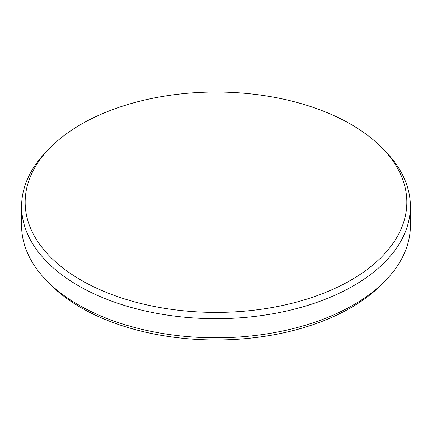 <?xml version="1.0" encoding="UTF-8"?>
<svg xmlns="http://www.w3.org/2000/svg" width="432" height="432" viewBox="0 0 432 432"><rect width="100%" height="100%" fill="white"/><g stroke="black" fill="none" stroke-linecap="round" stroke-linejoin="round"><path stroke-width="0.65" d="M81.059 280.13A190.836 110.176 0 0 0 350.941 280.13A190.836 110.176 0 0 0 382.633 148.516A190.836 110.176 0 0 0 350.941 124.313A190.836 110.176 0 0 0 81.059 124.313A190.836 110.176 0 0 0 49.367 148.516A190.836 110.176 0 0 0 81.059 280.13M382.633 148.516L385.744 151.735A194.4 112.234 180 0 1 410.4 206.442A194.4 112.234 180 0 1 290.396 310.138A194.4 112.234 180 0 1 78.538 285.806A194.4 112.234 180 0 1 21.6 206.442A194.4 112.234 180 0 1 46.256 151.735L49.367 148.516M385.744 280.265L382.633 283.484A190.836 110.176 180 0 1 350.941 307.687A190.836 110.176 180 0 1 81.059 307.687A190.836 110.176 180 0 1 49.367 283.484L46.256 280.265A194.4 112.234 0 0 0 78.538 304.922A194.4 112.234 0 0 0 385.744 280.265A194.4 112.234 0 0 0 410.4 225.558L410.4 206.442M21.6 206.442L21.6 225.558A194.4 112.234 0 0 0 46.256 280.265"/></g></svg>
